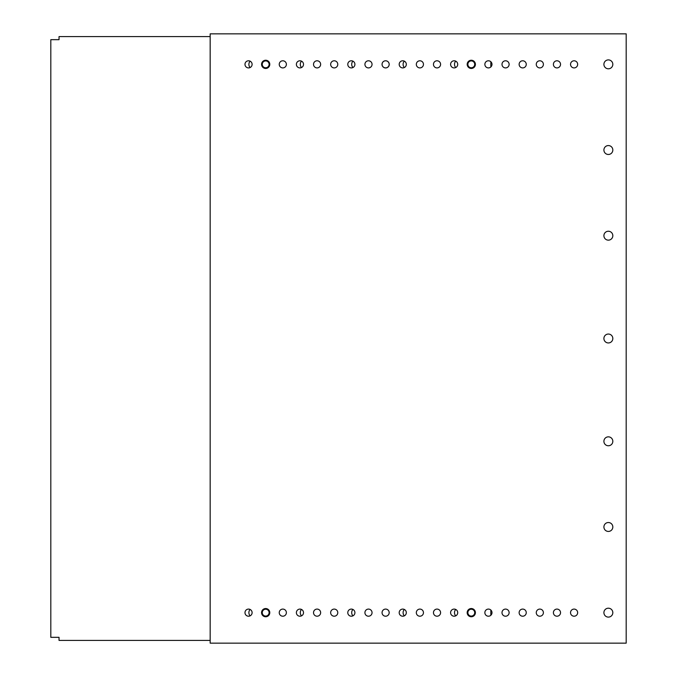 <?xml version="1.0" encoding="UTF-8"?>
<svg xmlns="http://www.w3.org/2000/svg" width="677" height="677" viewBox="0 0 677 677"><rect width="100%" height="100%" fill="white"/><g stroke="black" fill="none" stroke-linecap="round" stroke-linejoin="round"><path stroke-width="1.02" d="M608.369 145.563A4.451 4.451 0 0 0 603.909 150.023A4.451 4.451 0 0 0 608.369 154.474A4.451 4.451 0 0 0 612.82 150.023A4.451 4.451 0 0 0 608.369 145.563M608.369 531.437A4.451 4.451 0 0 1 603.909 526.977A4.451 4.451 0 0 1 608.369 522.526A4.451 4.451 0 0 1 612.82 526.977A4.451 4.451 0 0 1 608.369 531.437M608.369 231.238A4.451 4.451 0 0 0 603.909 235.698A4.451 4.451 0 0 0 608.369 240.149A4.451 4.451 0 0 0 612.82 235.698A4.451 4.451 0 0 0 608.369 231.238M608.369 436.851A4.451 4.451 0 0 0 603.909 441.302A4.451 4.451 0 0 0 608.369 445.762A4.451 4.451 0 0 0 612.82 441.302A4.451 4.451 0 0 0 608.369 436.851M608.369 617.102A4.451 4.451 0 0 1 603.909 612.651A4.451 4.451 0 0 1 608.369 608.2A4.451 4.451 0 0 1 612.82 612.651A4.451 4.451 0 0 1 608.369 617.102M556.968 616.214A3.563 3.563 0 0 1 553.397 612.651A3.563 3.563 0 0 1 556.968 609.088A3.563 3.563 0 0 1 560.531 612.651A3.563 3.563 0 0 1 556.968 616.214M539.831 616.214A3.563 3.563 0 0 1 536.269 612.651A3.563 3.563 0 0 1 539.831 609.088A3.563 3.563 0 0 1 543.394 612.651A3.563 3.563 0 0 1 539.831 616.214M522.695 616.214A3.563 3.563 0 0 1 519.132 612.651A3.563 3.563 0 0 1 522.695 609.088A3.563 3.563 0 0 1 526.257 612.651A3.563 3.563 0 0 1 522.695 616.214M505.558 616.214A3.563 3.563 0 0 1 501.995 612.651A3.563 3.563 0 0 1 505.558 609.088A3.563 3.563 0 0 1 509.121 612.651A3.563 3.563 0 0 1 505.558 616.214M488.43 616.214A3.563 3.563 0 0 1 484.859 612.651A3.563 3.563 0 0 1 488.43 609.088A3.563 3.563 0 0 1 491.993 612.651A3.563 3.563 0 0 1 488.43 616.214M454.157 616.214A3.563 3.563 0 0 1 450.594 612.651A3.563 3.563 0 0 1 454.157 609.088A3.563 3.563 0 0 1 457.72 612.651A3.563 3.563 0 0 1 454.157 616.214M437.02 616.214A3.563 3.563 0 0 1 433.458 612.651A3.563 3.563 0 0 1 437.02 609.088A3.563 3.563 0 0 1 440.583 612.651A3.563 3.563 0 0 1 437.02 616.214M419.892 616.214A3.563 3.563 0 0 1 416.321 612.651A3.563 3.563 0 0 1 419.892 609.088A3.563 3.563 0 0 1 423.455 612.651A3.563 3.563 0 0 1 419.892 616.214M402.756 616.214A3.563 3.563 0 0 1 399.193 612.651A3.563 3.563 0 0 1 402.756 609.088A3.563 3.563 0 0 1 406.318 612.651A3.563 3.563 0 0 1 402.756 616.214M385.619 616.214A3.563 3.563 0 0 1 382.056 612.651A3.563 3.563 0 0 1 385.619 609.088A3.563 3.563 0 0 1 389.182 612.651A3.563 3.563 0 0 1 385.619 616.214M368.483 616.214A3.563 3.563 0 0 1 364.92 612.651A3.563 3.563 0 0 1 368.483 609.088A3.563 3.563 0 0 1 372.045 612.651A3.563 3.563 0 0 1 368.483 616.214M351.355 616.214A3.563 3.563 0 0 1 347.783 612.651A3.563 3.563 0 0 1 351.355 609.088A3.563 3.563 0 0 1 354.917 612.651A3.563 3.563 0 0 1 351.355 616.214M334.218 616.214A3.563 3.563 0 0 1 330.655 612.651A3.563 3.563 0 0 1 334.218 609.088A3.563 3.563 0 0 1 337.781 612.651A3.563 3.563 0 0 1 334.218 616.214M317.081 616.214A3.563 3.563 0 0 1 313.519 612.651A3.563 3.563 0 0 1 317.081 609.088A3.563 3.563 0 0 1 320.644 612.651A3.563 3.563 0 0 1 317.081 616.214M299.945 616.214A3.563 3.563 0 0 1 296.382 612.651A3.563 3.563 0 0 1 299.945 609.088A3.563 3.563 0 0 1 303.508 612.651A3.563 3.563 0 0 1 299.945 616.214M282.817 616.214A3.563 3.563 0 0 1 279.246 612.651A3.563 3.563 0 0 1 282.817 609.088A3.563 3.563 0 0 1 286.379 612.651A3.563 3.563 0 0 1 282.817 616.214M248.544 616.214A3.563 3.563 0 0 1 244.981 612.651A3.563 3.563 0 0 1 248.544 609.088A3.563 3.563 0 0 1 252.106 612.651A3.563 3.563 0 0 1 248.544 616.214M574.096 616.214A3.563 3.563 0 0 1 570.533 612.651A3.563 3.563 0 0 1 574.096 609.088A3.563 3.563 0 0 1 577.659 612.651A3.563 3.563 0 0 1 574.096 616.214M608.369 334.049A4.451 4.451 0 0 0 603.909 338.5A4.451 4.451 0 0 0 608.369 342.951A4.451 4.451 0 0 0 612.82 338.5A4.451 4.451 0 0 0 608.369 334.049M608.369 59.898A4.451 4.451 0 0 0 603.909 64.349A4.451 4.451 0 0 0 608.369 68.8A4.451 4.451 0 0 0 612.82 64.349A4.451 4.451 0 0 0 608.369 59.898M556.968 60.786A3.563 3.563 0 0 0 553.397 64.349A3.563 3.563 0 0 0 556.968 67.912A3.563 3.563 0 0 0 560.531 64.349A3.563 3.563 0 0 0 556.968 60.786M574.096 60.786A3.563 3.563 0 0 0 570.533 64.349A3.563 3.563 0 0 0 574.096 67.912A3.563 3.563 0 0 0 577.659 64.349A3.563 3.563 0 0 0 574.096 60.786M539.831 60.786A3.563 3.563 0 0 0 536.269 64.349A3.563 3.563 0 0 0 539.831 67.912A3.563 3.563 0 0 0 543.394 64.349A3.563 3.563 0 0 0 539.831 60.786M522.695 60.786A3.563 3.563 0 0 0 519.132 64.349A3.563 3.563 0 0 0 522.695 67.912A3.563 3.563 0 0 0 526.257 64.349A3.563 3.563 0 0 0 522.695 60.786M505.558 60.786A3.563 3.563 0 0 0 501.995 64.349A3.563 3.563 0 0 0 505.558 67.912A3.563 3.563 0 0 0 509.121 64.349A3.563 3.563 0 0 0 505.558 60.786M488.43 60.786A3.563 3.563 0 0 0 484.859 64.349A3.563 3.563 0 0 0 488.43 67.912A3.563 3.563 0 0 0 491.993 64.349A3.563 3.563 0 0 0 488.43 60.786M454.157 60.786A3.563 3.563 0 0 0 450.594 64.349A3.563 3.563 0 0 0 454.157 67.912A3.563 3.563 0 0 0 457.72 64.349A3.563 3.563 0 0 0 454.157 60.786M437.02 60.786A3.563 3.563 0 0 0 433.458 64.349A3.563 3.563 0 0 0 437.02 67.912A3.563 3.563 0 0 0 440.583 64.349A3.563 3.563 0 0 0 437.02 60.786M419.892 60.786A3.563 3.563 0 0 0 416.321 64.349A3.563 3.563 0 0 0 419.892 67.912A3.563 3.563 0 0 0 423.455 64.349A3.563 3.563 0 0 0 419.892 60.786M402.756 60.786A3.563 3.563 0 0 0 399.193 64.349A3.563 3.563 0 0 0 402.756 67.912A3.563 3.563 0 0 0 406.318 64.349A3.563 3.563 0 0 0 402.756 60.786M385.619 60.786A3.563 3.563 0 0 0 382.056 64.349A3.563 3.563 0 0 0 385.619 67.912A3.563 3.563 0 0 0 389.182 64.349A3.563 3.563 0 0 0 385.619 60.786M368.483 60.786A3.563 3.563 0 0 0 364.92 64.349A3.563 3.563 0 0 0 368.483 67.912A3.563 3.563 0 0 0 372.045 64.349A3.563 3.563 0 0 0 368.483 60.786M351.355 60.786A3.563 3.563 0 0 0 347.783 64.349A3.563 3.563 0 0 0 351.355 67.912A3.563 3.563 0 0 0 354.917 64.349A3.563 3.563 0 0 0 351.355 60.786M334.218 60.786A3.563 3.563 0 0 0 330.655 64.349A3.563 3.563 0 0 0 334.218 67.912A3.563 3.563 0 0 0 337.781 64.349A3.563 3.563 0 0 0 334.218 60.786M317.081 60.786A3.563 3.563 0 0 0 313.519 64.349A3.563 3.563 0 0 0 317.081 67.912A3.563 3.563 0 0 0 320.644 64.349A3.563 3.563 0 0 0 317.081 60.786M299.945 60.786A3.563 3.563 0 0 0 296.382 64.349A3.563 3.563 0 0 0 299.945 67.912A3.563 3.563 0 0 0 303.508 64.349A3.563 3.563 0 0 0 299.945 60.786M282.817 60.786A3.563 3.563 0 0 0 279.246 64.349A3.563 3.563 0 0 0 282.817 67.912A3.563 3.563 0 0 0 286.379 64.349A3.563 3.563 0 0 0 282.817 60.786M248.544 60.786A3.563 3.563 0 0 0 244.981 64.349A3.563 3.563 0 0 0 248.544 67.912A3.563 3.563 0 0 0 252.106 64.349A3.563 3.563 0 0 0 248.544 60.786M210.166 37.277L210.166 643.15L626.191 643.15L626.191 33.85L210.166 33.85L210.166 37.277M250.109 67.548A4.798 4.798 0 0 1 250.109 61.15M301.51 67.548A4.798 4.798 0 0 1 301.51 61.15M352.92 67.548A4.798 4.798 0 0 1 352.92 61.15M250.109 615.85A4.798 4.798 0 0 1 250.109 609.452M301.51 615.85A4.798 4.798 0 0 1 301.51 609.452M352.92 615.85A4.798 4.798 0 0 1 352.92 609.452M210.166 36.592L59.034 36.592L59.034 39.672L50.809 39.672L50.809 637.328L59.034 637.328L59.034 640.408L210.166 640.408M490.825 615.283L490.825 610.011M490.825 66.989L490.825 61.717M404.321 67.548A4.798 4.798 0 0 1 404.321 61.15M404.321 615.85A4.798 4.798 0 0 1 404.321 609.452M455.723 615.85A4.798 4.798 0 0 1 455.723 609.452M455.723 67.548A4.798 4.798 0 0 1 455.723 61.15M472.901 61.319A3.427 3.427 0 0 0 468.264 62.741A3.427 3.427 0 0 0 469.686 67.378A3.427 3.427 0 0 0 474.315 65.957A3.427 3.427 0 0 0 472.901 61.319M473.223 60.718A4.113 4.113 0 0 0 467.663 62.419A4.113 4.113 0 0 0 469.364 67.979A4.113 4.113 0 0 0 474.924 66.278A4.113 4.113 0 0 0 473.223 60.718M467.866 612.812A3.427 3.427 0 0 0 471.454 616.07A3.427 3.427 0 0 0 474.712 612.49A3.427 3.427 0 0 0 471.133 609.224A3.427 3.427 0 0 0 467.866 612.812M467.181 612.846A4.113 4.113 0 0 0 471.48 616.755A4.113 4.113 0 0 0 475.398 612.457A4.113 4.113 0 0 0 471.099 608.547A4.113 4.113 0 0 0 467.181 612.846M262.253 612.812A3.427 3.427 0 0 0 265.841 616.07A3.427 3.427 0 0 0 269.099 612.49A3.427 3.427 0 0 0 265.519 609.224A3.427 3.427 0 0 0 262.253 612.812M261.567 612.846A4.113 4.113 0 0 0 265.866 616.755A4.113 4.113 0 0 0 269.784 612.457A4.113 4.113 0 0 0 265.486 608.547A4.113 4.113 0 0 0 261.567 612.846M267.288 61.319A3.427 3.427 0 0 0 262.651 62.741A3.427 3.427 0 0 0 264.072 67.378A3.427 3.427 0 0 0 268.71 65.957A3.427 3.427 0 0 0 267.288 61.319M267.61 60.718A4.113 4.113 0 0 0 262.05 62.419A4.113 4.113 0 0 0 263.751 67.979A4.113 4.113 0 0 0 269.311 66.278A4.113 4.113 0 0 0 267.61 60.718"/></g></svg>
